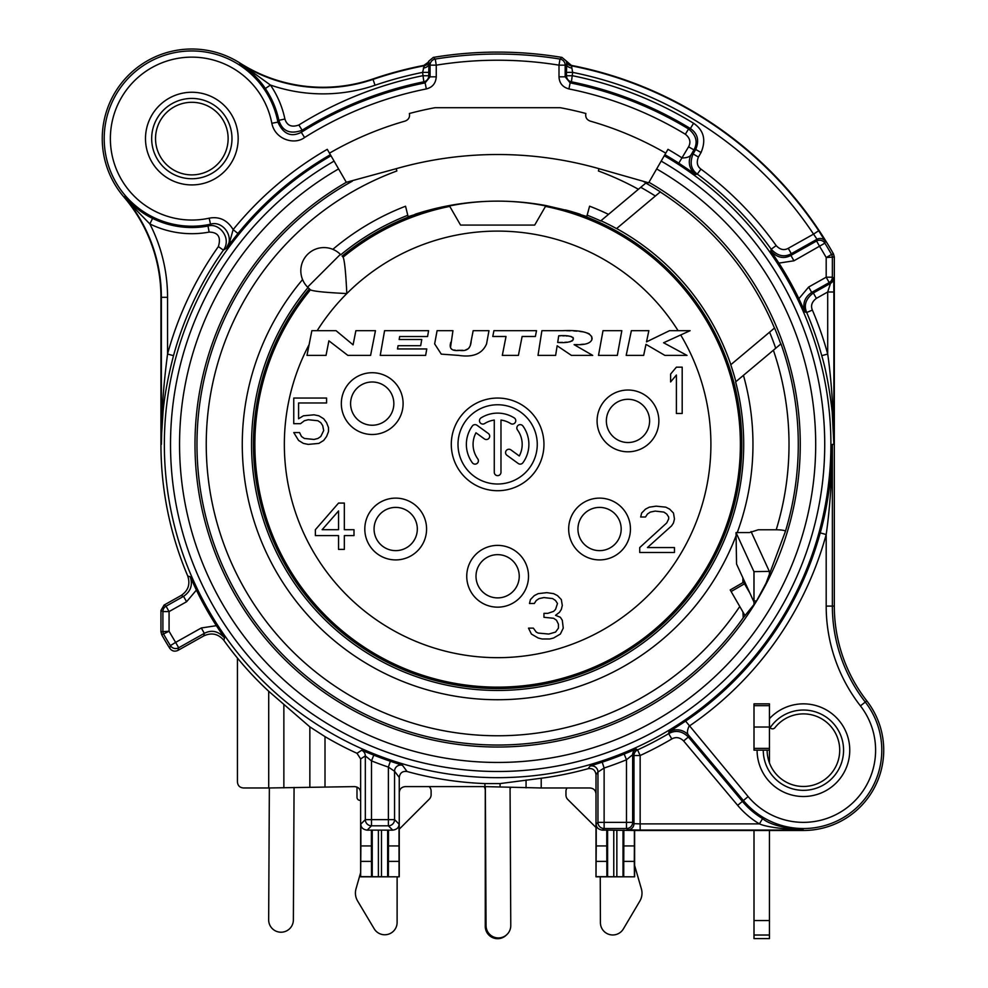 <?xml version="1.0" encoding="UTF-8"?>
<svg xmlns="http://www.w3.org/2000/svg" width="988" height="988" viewBox="0 0 988 988"><rect width="100%" height="100%" fill="white"/><g stroke="black" fill="none" stroke-linecap="round" stroke-linejoin="round"><path stroke-width="1.48" d="M388.494 830.118L388.494 845.938L399.016 845.938L399.016 824.078C399.053 827.462 396.954 829.475 392.73 830.155L371.389 830.118L371.389 845.938L360.867 845.938L360.867 824.078L365.325 819.632L365.325 755.906L360.632 758.932L360.632 792.796C360.348 788.955 358.286 786.905 354.457 786.609L268.711 787.979L268.711 691.267A336.686 336.686 0 0 1 223.881 640.385L224.498 637.902C218.299 631.06 211.58 629.554 204.331 633.357L201.317 627.973L175.654 642.373A377.984 377.984 0 0 1 169.072 631.246L169.072 611.572L186.584 601.741L196.39 590.095A334.636 334.636 0 0 0 216.36 625.676L224.498 637.902M186.584 601.741L183.558 596.357L181.088 595.517L164.094 605.051L166.046 606.187L169.072 611.572L162.897 611.572L160.945 610.436L160.945 631.764L169.072 631.246L161.748 634.815A386.11 386.11 0 0 0 169.726 648.252L170.393 645.609L175.654 642.373L178.68 647.77L178.001 650.376L203.763 635.914L204.331 633.357L178.68 647.77A6.175 6.175 -165.4 0 1 170.393 645.609A384.159 384.159 0 0 1 163.699 634.308A6.175 6.175 -104.8 0 1 162.897 631.246L162.897 611.572A6.175 6.175 -59.7 0 1 166.046 606.187L183.558 596.357C190.783 591.367 192.993 584.847 190.19 576.782L187.732 576.004A336.686 336.686 0 0 1 160.945 444.39L160.945 297.326A154.437 154.437 0 0 0 123.796 196.859A89.575 89.575 0 0 1 239.985 63.059A154.437 154.437 0 0 0 372.896 78.978A386.11 386.11 0 0 1 423.864 65.393L428.928 61.775A6.175 6.175 -50.8 0 1 424.284 65.751L422.592 72.383L428.767 72.383L428.767 75.755L430.076 76.817L436.251 76.817L436.251 65.159A384.159 384.159 0 0 1 558.998 65.159L558.998 76.817C559.319 83.14 562.629 87.179 568.927 88.932A362.534 362.534 0 0 1 685.363 134.245C689.995 138.011 691.069 142.198 688.587 146.804L678.793 163.168L695.626 174.481L697.293 174.098A336.044 336.044 0 0 1 771.171 249.198L770.764 250.878C776.963 257.707 783.682 259.214 790.919 255.41L816.582 241.01L819.608 246.395A377.984 377.984 0 0 1 826.19 257.522L826.19 277.196L808.666 287.026L798.872 298.672A334.636 334.636 0 0 0 778.902 263.104L770.764 250.878M640.743 187.325A294.214 294.214 0 0 1 655.365 196.032L660.33 191.87A300.389 300.389 0 0 0 645.806 183.076L608.509 214.371A255.336 255.336 0 0 0 589.589 206.183L586.786 216.508L579.462 214.322A244.184 244.184 0 0 1 716.646 552.341A244.184 244.184 0 0 1 365.004 649.412A244.184 244.184 0 0 1 309.368 288.879L308.021 287.533A246.074 246.074 0 0 0 444.612 684.684A246.074 246.074 0 0 0 735.628 381.887L735.875 381.689A246.37 246.37 0 0 0 730.762 364.757L769.603 332.166A294.214 294.214 0 0 1 775.704 348.27M566.482 72.371L566.482 75.755L572.657 75.755A376.193 376.193 0 0 1 693.588 123.265C703.839 130.268 706.321 140.012 701.048 152.523L698.442 157.043C696.318 162.291 697.158 166.317 700.961 169.133A342.219 342.219 0 0 1 776.198 245.617C780.051 249.729 784.064 250.631 788.276 248.309L813.556 234.131L817.027 239.257L816.582 241.01A6.175 6.175 14.6 0 1 824.869 243.159L825.301 241.393L818.694 230.71L813.556 234.131A379.491 379.491 0 0 0 572.657 72.383L566.482 72.383L566.766 61.417L561.962 57.415A392.285 392.285 0 0 0 433.287 57.415L428.496 61.417M634.617 830.488L606.768 830.118L606.768 845.938L596.233 845.938L595.999 876.825L634.617 876.825L634.617 830.488L803.417 830.488A80.312 80.312 0 0 0 866.822 700.887A154.437 154.437 0 0 1 834.317 606.089L834.317 257.004L833.502 253.965A386.11 386.11 0 0 0 571.397 65.393L566.766 61.417M833.872 292.003L833.662 277.961L832.365 277.196L826.19 277.196L829.204 282.58L830.513 283.346L827.697 292.003L833.872 292.003L833.872 444.39L833.02 411.218C831.686 388.012 829.908 368.956 827.697 354.037L821.744 355.668C826.079 370.315 829.562 389.025 832.192 411.811L833.872 444.39L832.365 444.39L832.365 606.089L826.19 606.089A162.563 162.563 0 0 0 860.412 705.877A72.186 72.186 0 0 1 848.778 806.332A72.186 72.186 0 0 1 748.126 796.575L685.61 721.104L668.925 731.972L668.678 733.627C675.557 729.848 682.115 730.972 688.364 736.999L688.648 735.307A15.45 15.438 9.6 0 0 668.925 731.972M571.916 68.036A6.175 4.075 0.9 0 1 566.532 64.01L565.173 65.159L565.173 76.817L566.482 75.755A6.175 6.175 -129.2 0 0 571.422 81.806L572.657 72.383L571.397 65.393M778.902 263.104L793.944 260.795L824.869 243.159A384.159 384.159 0 0 1 831.55 254.472L833.502 253.965M433.287 57.415L435.263 59.058L436.251 65.159L430.076 65.159A6.175 6.175 -49.6 0 1 435.263 59.058A390.334 390.334 0 0 1 559.986 59.058L558.998 65.159L565.173 65.159A6.175 6.175 49.6 0 0 559.986 59.058L561.962 57.415M428.928 61.775L428.767 72.383M568.927 88.932L570.138 82.868A368.709 368.709 0 0 1 688.562 128.959L690.377 128.539A370.018 370.018 0 0 0 571.422 81.806L570.138 82.868L565.173 76.817L558.998 76.817M818.694 230.71A385.678 385.678 0 0 0 570.965 65.751A6.175 6.175 50.8 0 1 566.322 61.775M776.198 245.617L771.171 249.198C777.581 256.053 784.287 257.559 791.302 253.706L790.919 255.41L793.944 260.795M788.276 248.309L791.302 253.706L817.027 239.257A6.175 6.175 14.5 0 1 825.301 241.393M833.02 411.218A6.175 1.025 -5.7 0 0 832.192 411.811M190.19 576.782L196.39 590.095M268.711 691.267L309.849 726.872L325.003 736.628A339.427 339.427 0 0 0 357.014 753.313L361.657 750.263L373.785 755.141A334.524 334.524 0 0 0 390.359 761.242L388.383 767.096L394.558 771.245A6.175 6.175 143.3 0 1 402.486 765.317L390.359 761.242M484.923 783.57L500.076 783.583L541.214 778.235L541.214 787.979L484.923 786.609L484.923 783.57A339.427 339.427 0 0 1 407.068 771.505L402.486 765.317M541.214 787.979L589.824 787.979C593.652 788.263 595.715 790.326 595.999 794.154L595.999 774.617C595.282 770.01 592.664 768.034 588.169 768.664A336.686 336.686 0 0 1 541.214 778.235M588.169 768.664L590.071 766.108L602.198 762.143A334.524 334.524 0 0 0 624.157 754.054L636.284 749.052L637.581 749.892A336.044 336.044 0 0 0 668.678 733.627L671.815 738.95C675.953 736.678 679.892 737.344 683.634 740.963L737.665 805.356A85.845 85.845 0 0 0 759.414 823.881C766.219 826.882 780.89 828.932 803.417 830.056L640.15 830.056L640.15 823.881L633.975 823.671A6.175 6.175 135 0 1 627.8 829.846L640.15 830.056M685.61 721.104A334.524 334.524 0 0 0 820.225 532.89C824.832 516.922 828.315 498.248 830.673 476.883L832.365 444.39L831.501 477.476A6.175 1.025 5.7 0 1 830.673 476.883M834.317 257.004L826.19 257.522L831.55 254.472A6.175 6.175 75.2 0 1 832.365 257.522L832.365 277.196A6.175 6.175 120.3 0 1 829.204 282.58L811.691 292.411C804.467 297.4 802.268 303.921 805.072 311.986L806.702 312.504A336.044 336.044 0 0 1 821.744 355.668M805.072 311.986L798.872 298.672M346.319 182.298L338.588 168.923A318.074 318.074 0 0 0 253.965 648.832A318.074 318.074 0 0 0 741.284 648.832A318.074 318.074 0 0 0 656.662 168.923L648.647 182.817L598.987 168.676L598.419 170.986L598.987 168.676A369.994 369.994 0 0 0 396.262 168.676L346.319 182.298A302.624 302.624 0 0 0 265.797 638.915A302.624 302.624 0 0 0 729.453 638.915A302.624 302.624 0 0 0 648.943 182.298L667.974 149.324A340.699 340.699 0 0 1 682.14 157.969C687.166 157.895 690.254 156.684 691.378 154.313L693.094 153.955C689.55 162.699 690.945 169.417 697.293 174.098L700.961 169.133M678.793 163.168A334.524 334.524 0 0 0 664.887 154.684L664.269 155.758A333.277 333.277 0 0 1 752.93 658.613A333.277 333.277 0 0 1 242.319 658.613A333.277 333.277 0 0 1 330.992 155.758L330.363 154.684A334.524 334.524 0 0 0 237.935 233.514L226.314 248.334C235.206 237.046 222.547 220.176 210.506 224.202L209.184 218.175A81.448 81.448 0 0 1 112.101 155.264A81.448 81.448 0 0 1 175.839 58.724A81.448 81.448 0 0 1 271.836 123.29C275.096 139.679 294.622 145.224 304.576 137.517A362.534 362.534 0 0 1 426.334 88.932C432.472 87.376 435.77 83.338 436.251 76.817M173.48 355.766A336.044 336.044 0 0 1 223.412 250.149L226.314 248.334L230.043 240.677A6.175 4.174 -142.3 0 1 229.685 243.925M133.504 207.196A6.175 2.322 130.8 0 0 133.232 205.628L124.13 196.575L133.504 207.196L149.855 223.93A161.056 161.056 0 0 1 167.552 297.326L167.552 354.037L173.505 355.668C168.022 376.786 164.539 395.484 163.057 411.811L160.945 444.39M191.833 102.295A36.297 36.297 0 0 1 228.129 138.592A36.297 36.297 0 0 1 191.833 174.888A36.297 36.297 0 0 1 155.536 138.592A36.297 36.297 0 0 1 191.833 102.295M191.833 92.255A46.337 46.337 0 0 1 238.17 138.592A46.337 46.337 0 0 1 191.833 184.917A46.337 46.337 0 0 1 145.495 138.592A46.337 46.337 0 0 1 191.833 92.255M329.486 153.152A336.278 336.278 0 0 1 405.129 121.079C408.624 119.696 410.045 117.164 409.39 113.497A342.453 342.453 0 0 1 435.004 107.704L560.245 107.704A342.453 342.453 0 0 1 585.872 113.497C585.217 117.177 586.625 119.696 590.12 121.079A336.278 336.278 0 0 1 665.764 153.152M237.935 233.514L233.143 229.624C227.351 220.077 219.361 216.261 209.184 218.175M693.588 123.265L690.377 128.539C697.689 133.541 699.467 140.506 695.7 149.435L693.094 153.955L698.442 157.043M685.363 134.245L688.562 128.959C696.268 135.233 698.059 142.21 693.934 149.892L688.587 146.804M701.048 152.523L695.7 149.435L693.934 149.892L691.378 154.313A15.45 15.438 -101.9 0 0 695.626 174.481M449.515 205.949L425.482 211.111A244.184 244.184 0 0 0 415.787 214.322L408.118 216.644L405.549 206.22L408.118 216.644M579.462 214.322A244.184 244.184 0 0 0 569.421 211L545.956 205.566A266.18 266.18 0 0 0 415.071 214.273M580.215 214.273A266.18 266.18 0 0 0 565.346 209.888M616.611 228.549A246.457 246.457 0 0 1 730.848 364.683M655.365 196.032L616.537 228.611A246.37 246.37 0 0 0 600.939 220.732L608.509 214.371L600.939 220.732M407.785 215.298A246.074 246.074 0 0 0 340.786 254.781L339.625 253.644M586.786 216.508L587.131 215.162A246.074 246.074 0 0 1 600.692 220.929M735.875 381.689L780.977 343.849A300.648 300.648 0 0 1 785.411 531.396C785.176 530.42 782.113 529.877 776.222 529.778L758.253 529.778L749.46 532.569L736.035 532.581L736.554 564.037L753.943 601.964A15.45 2.952 180 0 1 754.005 602.211M587.922 212.408L588.391 210.716M588.947 208.641L589.28 207.357M742.89 582.636L742.89 577.856M396.262 168.676L396.83 170.986L396.262 168.676M769.442 575.93L769.442 571.891A30.887 5.891 0 0 0 769.331 571.385L751.078 531.569M785.411 531.396L766.108 583.093L756.894 600.321A302.55 302.55 0 0 1 755.832 602.062L754.005 604.891L754.005 571.891A15.45 2.952 0 0 0 753.943 571.644L736.035 532.581M754.005 604.508L743.211 617.821L742.964 612.029M769.442 762.934L769.442 718.684A46.337 46.337 0 0 1 842.949 726.007A46.337 46.337 0 0 1 815.977 794.784A46.337 46.337 0 0 1 757.092 750.176L754.005 750.176L754.005 703.851L769.442 703.851L769.442 718.684A46.337 46.337 0 0 1 842.949 726.007A46.337 46.337 0 0 1 815.977 794.784A46.337 46.337 0 0 1 757.092 750.176L754.005 750.176L754.005 703.851L769.442 703.851L769.442 705.654L754.005 705.654M754.005 935.031L769.442 935.031L769.442 938.6L754.005 938.6L754.005 830.488M769.603 332.166L774.456 328.09A300.266 300.266 0 0 0 660.219 191.956L660.33 191.87M736.085 535.694A255.336 255.336 0 0 1 367.746 664.232A255.336 255.336 0 0 1 302.575 279.592L303.699 281.926M304.86 283.815L305.947 285.273M306.898 286.384L308.021 287.533M737.258 532.569A255.336 255.336 0 0 0 743.445 375.329L735.628 381.887M340.786 254.781L340.366 254.361A23.169 23.169 0 0 0 307.601 254.361A23.169 23.169 0 0 0 307.601 287.125L310.059 289.509A243.246 243.246 0 0 0 442.155 681.226A243.246 243.246 0 0 0 734.467 388.914A243.246 243.246 0 0 0 342.75 256.818L343.095 257.164A242.752 242.752 0 0 1 449.775 206.393L460.556 225.079L534.693 225.079L545.487 206.393A242.752 242.752 0 0 1 724.624 530.42A242.752 242.752 0 0 1 375.712 654.303A242.752 242.752 0 0 1 310.405 289.855L310.059 289.509M338.514 252.706L337.056 251.619M335.167 250.458L332.845 249.334A255.336 255.336 0 0 1 405.549 206.22M769.442 935.031L769.442 830.488M767.133 750.176A36.297 36.297 0 0 0 814.161 784.843A36.297 36.297 0 0 0 833.353 729.65A36.297 36.297 0 0 0 774.963 727.662A3.088 3.088 0 0 1 770.146 727.711L769.442 725.748M769.442 750.176L757.092 750.176M754.005 727.02L769.442 727.02M399.251 829.167L429.311 799.119A6.175 6.175 0 0 0 431.114 794.747L431.114 791.129A6.175 6.175 0 0 0 429.15 786.609M397.127 876.825L397.114 922.397A12.35 12.35 0 0 1 374.143 928.72L357.594 900.957A15.45 15.45 0 0 1 356.013 888.817L360.632 872.602M360.632 800.379L360.077 800.379A3.088 3.088 0 0 1 356.989 797.291L356.989 788.029A3.088 3.088 0 0 1 357.113 787.164M360.867 845.938L360.632 876.825L399.251 876.825L399.251 792.796C399.535 788.955 401.597 786.905 405.426 786.609L484.923 786.609M268.711 787.979L243.604 787.979C239.775 787.695 237.713 785.633 237.429 781.804L237.429 658.045M484.021 786.609A6.175 6.175 0 0 1 485.269 790.338L485.269 926.312A12.35 12.35 0 0 0 506.436 934.981M510.067 789.338A6.175 6.175 0 0 1 510.833 787.201M510.055 787.164L510.771 925.521A12.35 12.35 0 0 1 498.483 937.933A12.35 12.35 0 0 1 486.059 925.645L485.343 786.609M606.768 830.118L602.519 830.155C598.296 829.488 596.209 827.462 596.233 824.078L596.233 845.938M671.815 738.95A342.219 342.219 0 0 1 640.15 755.511L633.975 755.511A6.175 6.175 122.7 0 1 637.581 749.892L640.15 755.511L640.15 823.881L759.414 823.881L762.575 818.583C768.886 824.14 782.508 827.969 803.417 830.056L803.417 830.488M624.157 754.054L626.491 759.772L632.666 754.671L632.666 822.362L604.125 822.362L604.125 768.009L602.198 762.143M627.8 829.846L626.491 828.537L626.491 759.772A340.699 340.699 0 0 1 604.125 768.009L597.95 772.036L595.999 774.617M636.284 749.052A6.175 6.175 122.8 0 0 632.666 754.671L633.975 755.511L633.975 823.671L632.666 822.362A6.175 6.175 135 0 1 626.491 828.537L604.125 828.537L604.125 822.362L597.95 822.362L596.233 824.078M595.999 794.154L595.999 876.825M361.657 750.263A6.175 6.175 57 0 1 365.325 755.906L371.5 760.884L373.785 755.141M360.632 758.932L357.014 753.313M360.632 792.796L360.632 876.825M365.325 819.632L371.5 819.632L371.5 760.884A340.699 340.699 0 0 0 388.383 767.096L388.383 819.632L371.5 819.632L371.5 825.807A6.175 6.175 -135 0 1 365.325 819.632M371.389 830.118L367.153 830.155C362.929 829.488 360.842 827.462 360.867 824.078M392.73 830.155L388.383 825.807L388.383 819.632L394.558 819.632A6.175 6.175 135 0 1 388.383 825.807L371.5 825.807L367.153 830.155M407.068 771.505C402.511 770.924 399.905 772.912 399.251 777.457L394.558 771.245L394.558 819.632L399.016 824.078M399.251 792.796L399.251 777.457M590.071 766.108A6.175 6.175 -143 0 1 597.95 772.036L597.95 822.362A6.175 6.175 -135 0 0 604.125 828.537L602.519 830.155M634.617 876.825L596.184 876.64M606.768 845.938L606.891 876.48M606.484 861.375L596.32 861.375M623.86 830.118L623.724 876.48M634.395 830.266L634.395 845.938L623.86 845.938M634.395 845.938L634.308 861.375L624.144 861.375M634.308 861.375L634.444 876.64M399.251 876.825L360.818 876.64M371.389 845.938L371.525 876.48M371.118 861.375L360.953 861.375M388.494 845.938L388.358 876.48M399.016 845.938L399.066 876.64M398.93 861.375L388.766 861.375M834.317 606.089L832.365 606.089A156.388 156.388 0 0 0 865.29 702.085A78.361 78.361 0 0 1 852.669 811.136A78.361 78.361 0 0 1 743.396 800.552L688.648 735.307C686.919 733.504 687.055 730.478 689.081 726.205A340.699 340.699 0 0 0 826.19 534.533C828.537 518.255 830.303 499.236 831.501 477.476M820.225 532.89L826.19 534.533L826.19 606.089M560.245 107.704L435.004 107.704M745.063 615.66L730.218 589.96L743.594 582.228L749.929 593.208M754.005 920.544L769.442 920.544M230.043 240.677L233.143 229.624A340.699 340.699 0 0 1 327.275 149.324L330.363 154.684M330.992 155.758L338.588 168.923M167.552 297.326L161.377 297.326L161.377 444.39L162.23 411.218C162.983 394.607 164.761 375.551 167.552 354.037A342.219 342.219 0 0 1 218.373 246.58L223.412 250.149C232.118 238.281 219.114 222.374 207.999 226.042L210.506 224.202A87.623 87.623 0 0 1 106.062 156.524A87.623 87.623 0 0 1 174.629 52.66A87.623 87.623 0 0 1 277.9 122.129L271.836 123.29M298.87 124.982L302.13 130.231L301.291 132.293A368.709 368.709 0 0 1 425.112 82.868L423.827 81.806A6.175 6.175 -50.8 0 0 428.767 75.755L422.592 75.755A376.193 376.193 0 0 0 298.87 124.982C291.658 127.6 287.002 125.612 284.902 119.029A95.107 95.107 0 0 0 270.44 85.054A161.056 161.056 0 0 0 375.032 85.24A379.491 379.491 0 0 1 422.592 72.383L423.827 81.806A370.018 370.018 0 0 0 302.13 130.231C290.126 134.578 282.37 131.268 278.863 120.301A88.932 88.932 0 0 0 265.34 88.525L270.44 85.054L239.985 63.059M423.333 68.036A6.175 4.075 179.1 0 0 428.718 64.01L430.076 65.159L430.076 76.817L425.112 82.868L426.334 88.932M284.902 119.029L278.863 120.301L277.9 122.129C283.309 134.121 291.102 137.505 301.291 132.293L304.576 137.517M133.232 205.628C140.728 211.716 147.187 215.964 152.584 218.385L149.855 223.93A95.107 95.107 0 0 0 209.123 232.106C218.163 232.266 221.238 237.095 218.373 246.58M265.327 88.525C262.277 83.61 257.164 77.83 249.976 71.161L239.751 63.417A154.881 154.881 0 0 0 373.032 79.398L372.896 78.978M251.57 71.21A6.175 2.322 -48.8 0 1 249.976 71.161M343.095 257.164C344.54 260.153 345.788 272.293 346.813 293.56C325.534 292.534 313.406 291.299 310.393 289.867M449.775 206.393L460.556 225.079L534.693 225.079M309.368 288.879L310.022 289.546M450.516 347.443L452.949 330.684L437.091 330.684L434.646 343.873L441.278 354.136L458.728 355.396C473.054 357.607 482.342 353.766 486.565 343.873L488.974 330.684L473.178 330.684L470.399 344.898M469.312 347.492L468.67 348.332M468.139 348.826L465.743 349.9M462.866 350.308L457.296 350.357M455.579 350.258L453.764 350.011M452.195 349.517L451.059 348.641M591.689 336.414L591.874 339.884M583.488 344.207L580.685 344.466M577.486 344.602L574.102 344.651C585.625 345.22 591.614 343.132 592.084 338.378C591.17 332.499 581.302 329.93 562.456 330.684L541.893 330.684L538.003 355.396L555.639 355.396L557.146 345.788L571.422 355.396L592.701 355.396L574.102 344.651M566.495 330.708L570.175 330.795M573.732 330.931L576.881 331.141M579.907 331.437L582.5 331.807M583.896 332.067L585.242 332.363M587.477 333.055L589.33 333.932M562.567 342.404L557.677 342.453L558.726 335.784L560.702 335.784M562.53 335.809L564.358 335.858M565.914 335.92L567.421 336.006M568.705 336.118L569.915 336.278M570.718 336.439L571.41 336.612M572.781 337.279L573.324 338.057M572.855 340.317L571.78 341.156M570.348 341.675L568.582 342.009M566.754 342.194L564.704 342.33M350.592 403.61A21.625 21.625 0 0 1 372.217 381.986A21.625 21.625 0 0 1 393.841 403.61A21.625 21.625 0 0 1 372.217 425.235A21.625 21.625 0 0 1 350.592 403.61M417.319 529.025A21.625 21.625 0 0 1 395.694 550.637A21.625 21.625 0 0 1 374.069 529.025A21.625 21.625 0 0 1 395.694 507.4A21.625 21.625 0 0 1 417.319 529.025M519.243 576.276A21.625 21.625 0 0 1 497.631 597.901A21.625 21.625 0 0 1 476.006 576.276A21.625 21.625 0 0 1 497.631 554.651A21.625 21.625 0 0 1 519.243 576.276M577.943 529.025A21.625 21.625 0 0 1 599.555 507.4A21.625 21.625 0 0 1 621.18 529.025A21.625 21.625 0 0 1 599.555 550.637A21.625 21.625 0 0 1 577.943 529.025M606.36 420.913A21.625 21.625 0 0 1 627.973 399.288A21.625 21.625 0 0 1 649.598 420.913A21.625 21.625 0 0 1 627.973 442.525A21.625 21.625 0 0 1 606.36 420.913M306.996 355.396L326.028 355.396L328.893 340.823L347.862 355.396L370.586 355.396L375.465 330.684L355.878 330.684L353.087 344.837L336.056 330.684L311.862 330.684L306.996 355.396M380.244 355.396L425.643 355.396L426.779 348.949L397.497 348.949L398.065 345.689L420.678 345.689L421.765 339.502L399.152 339.502L399.671 336.525L427.569 336.525L428.594 330.684L384.579 330.684L380.244 355.396M471.128 341.737C470.473 348.566 466.632 351.456 459.605 350.394C451.775 351.32 448.848 348.603 450.8 342.256M502.312 355.396L518.404 355.396L522.121 336.488L535.373 336.488L536.521 330.684L493.926 330.684L492.777 336.488L506.029 336.488L502.312 355.396M558.726 335.784C568.112 335.179 573.003 336.291 573.361 339.119C571.83 341.971 566.606 343.083 557.677 342.453M598.506 355.396L617.315 355.396L621.835 330.684L603.013 330.684L598.506 355.396M626.182 355.396L643.67 355.396L645.979 344.367L664.887 355.396L687.006 355.396L663.59 342.762L690.106 330.684L669.518 330.684L646.51 341.86L648.857 330.684L631.369 330.684L626.182 355.396M543.956 444.39A46.337 46.337 0 0 0 497.631 398.053A46.337 46.337 0 0 0 451.294 444.39A46.337 46.337 0 0 0 497.631 490.715A46.337 46.337 0 0 0 543.956 444.39M537.262 444.39A39.631 39.631 0 0 1 497.631 484.009A39.631 39.631 0 0 1 458 444.39A39.631 39.631 0 0 1 497.631 404.759A39.631 39.631 0 0 1 537.262 444.39M494.272 472.289A3.347 3.347 0 0 0 497.631 475.648A3.347 3.347 0 0 0 500.978 472.289L500.978 420.061A24.552 24.552 0 0 1 510.635 423.556A3.347 3.347 0 0 0 515.254 422.494A3.347 3.347 0 0 0 514.192 417.875A31.258 31.258 0 0 0 481.057 417.875A3.347 3.347 0 0 0 479.995 422.494A3.347 3.347 0 0 0 484.614 423.556A24.552 24.552 0 0 1 494.272 420.061L494.272 472.289M472.338 462.755A3.347 3.347 0 0 0 477.019 463.496A3.347 3.347 0 0 0 477.76 458.815A24.552 24.552 0 0 1 475.981 432.793L484.367 438.894A3.347 3.347 0 0 0 489.048 438.153A3.347 3.347 0 0 0 488.307 433.473L477.019 425.272A3.347 3.347 0 0 0 472.338 426.013A31.258 31.258 0 0 0 472.338 462.755M519.28 455.974L510.895 449.886A3.347 3.347 0 0 0 506.214 450.627A3.347 3.347 0 0 0 506.955 455.307L518.231 463.496A3.347 3.347 0 0 0 522.911 462.755A31.258 31.258 0 0 0 522.911 426.013A3.347 3.347 0 0 0 518.231 425.272A3.347 3.347 0 0 0 517.49 429.953A24.552 24.552 0 0 1 519.28 455.974M676.397 375.045L676.397 413.49L682.189 413.49L682.189 367.166L676.397 367.166L670.605 374.069L670.605 381.948L676.397 375.045M560.369 634.049L563.259 628.133L562.296 620.254L560.369 617.29L555.54 615.326L559.406 612.362L561.332 609.411L562.296 605.459L561.332 599.555L557.479 595.603L553.613 593.64L546.858 592.652L538.164 593.64L534.31 595.603L530.445 599.555L529.482 603.495L534.31 603.495L536.237 600.531L539.139 598.567L543.956 597.579L552.65 598.567L555.54 600.531L557.479 603.495L555.54 609.411L553.613 611.374L547.821 613.35L543.956 613.35L543.956 617.29L553.613 618.278L556.503 620.254L558.442 624.194L558.442 628.133L555.54 632.085L548.785 634.049L538.164 633.061L536.237 632.085L533.347 628.133L528.518 628.133L531.408 634.049L538.164 638.001L542.029 638.977L549.748 638.977L553.613 638.001L560.369 634.049M639.718 547.562L639.718 552.49L674.458 552.49L674.458 547.562L647.436 547.562L671.568 525.875L673.495 522.924L674.458 518.972L673.495 513.056L669.642 509.116L665.776 507.153L656.118 506.165L649.363 507.153L645.51 509.116L641.644 513.056L640.681 517.008L645.51 517.008L647.436 514.044L650.326 512.08L655.155 511.092L663.85 512.08L666.739 514.044L668.666 517.008L668.666 518.972L666.739 522.924L639.718 547.562M338.551 503.077L315.382 529.692L315.382 535.607L338.551 535.607L338.551 549.402L344.343 549.402L344.343 535.607L354 535.607L354 529.692L344.343 529.692L344.343 503.077L338.551 503.077M322.137 529.692L338.551 510.957L338.551 529.692L322.137 529.692M300.525 423.679L304.378 420.727L308.244 419.739L317.889 420.727L320.791 422.691L322.718 425.655L323.681 430.583L320.791 436.498L317.889 438.474L314.036 439.45L304.378 438.474L301.488 436.498L299.549 432.559L293.757 432.559L298.586 440.438L303.415 443.402L308.244 444.39L318.865 443.402L323.681 440.438L326.583 436.498L328.51 431.571L328.51 427.631L326.583 422.691L323.681 418.751L318.865 415.8L314.036 414.812L303.415 415.8L298.586 418.751L298.586 402.981L326.583 402.981L326.583 398.053L293.757 398.053L293.757 423.679L300.525 423.679M294.066 787.424L293.374 919.927A12.35 12.35 0 0 1 280.95 932.215A12.35 12.35 0 0 1 268.662 919.803L269.353 787.979M634.617 865.463L641.397 888.916A15.45 15.45 0 0 1 639.854 901.056L623.403 928.881A12.35 12.35 0 0 1 600.408 922.631L600.247 876.825M595.999 827.475L567.791 799.465A6.175 6.175 0 0 1 565.963 795.105L565.951 791.487A6.175 6.175 0 0 1 567.026 787.979M216.36 625.676L201.317 627.973M808.666 287.026L811.691 292.411L813.346 292.979C805.813 298.709 803.602 305.218 806.702 312.504L812.383 310.084A342.219 342.219 0 0 1 827.697 354.037L827.697 292.003L816.372 298.364C811.852 301.809 810.518 305.712 812.383 310.084M160.945 610.436L164.094 605.051M161.748 634.815L160.945 631.764M178.001 650.376C174.641 651.858 171.887 651.154 169.726 648.252M223.881 640.385C218.311 633.814 211.605 632.32 203.763 635.914M181.088 595.517C188.226 590.725 190.449 584.217 187.732 576.004M423.864 65.393L424.284 65.751A385.678 385.678 0 0 0 373.032 79.398L375.032 85.24M816.372 298.364L813.346 292.979L830.513 283.346A6.175 6.175 -59.7 0 0 833.662 277.961M123.796 196.859L124.13 196.575A154.881 154.881 0 0 1 161.377 297.326L160.945 297.326M191.833 178.742A40.15 40.15 0 0 0 231.982 138.592A40.15 40.15 0 0 0 191.833 98.43A40.15 40.15 0 0 0 151.67 138.592A40.15 40.15 0 0 0 191.833 178.742M415.787 214.322A244.184 244.184 0 0 0 342.12 256.127M776.222 529.778A291.386 291.386 0 0 0 773.382 350.221M396.83 170.986A291.386 291.386 0 0 0 268.699 624.651A291.386 291.386 0 0 0 739.765 606.484M638.421 189.276A291.386 291.386 0 0 0 598.419 170.986M769.331 571.385L753.943 571.644L753.943 601.964M756.512 600.939L754.005 600.939M774.555 328.004A300.389 300.389 0 0 1 780.755 344.022M643.003 181.212A300.648 300.648 0 0 1 646.016 182.904M743.211 617.821A300.648 300.648 0 0 1 273.651 644.942A300.648 300.648 0 0 1 352.259 181.212M763.267 750.176A40.15 40.15 0 0 0 816.273 788.226A40.15 40.15 0 0 0 835.354 725.847A40.15 40.15 0 0 0 770.146 727.711M769.442 748.373L754.005 748.373M737.665 805.356L742.396 801.392A79.67 79.67 0 0 0 762.575 818.583M683.634 740.963L688.364 736.999L742.396 801.392L748.126 796.575M526.061 780.088L526.061 787.868M500.076 786.72L500.076 783.583M607.608 830.278L607.608 876.615M613.77 830.377L613.77 876.714M616.858 830.377L616.858 876.714M623.008 830.278L623.008 876.615M325.003 786.609L325.003 736.628M309.849 786.72L309.849 726.872M283.865 787.868L283.865 704.777M372.241 830.278L372.241 876.615M378.392 830.377L378.392 876.714M381.492 830.377L381.492 876.714M387.642 830.278L387.642 876.615M866.822 700.887L860.412 705.877M731.12 591.528L744.495 583.797M768.331 759.451L769.442 759.451M152.572 218.385A88.932 88.932 0 0 0 207.999 226.042L209.123 232.106M162.23 411.218A6.175 1.025 -174.3 0 1 163.057 411.811M661.182 161.106A327.102 327.102 0 0 1 748.2 654.649A327.102 327.102 0 0 1 247.049 654.649A327.102 327.102 0 0 1 334.08 161.106M678.089 330.684A213.297 213.297 0 0 0 317.173 330.684M309.133 344.577A213.297 213.297 0 0 0 503.139 657.6A213.297 213.297 0 0 0 680.707 334.969M340.366 254.361A23.169 23.169 0 0 0 307.601 254.361A23.169 23.169 0 0 0 307.601 287.125L340.366 254.361M341.329 403.61A30.887 30.887 0 0 1 372.217 372.723A30.887 30.887 0 0 1 403.104 403.61A30.887 30.887 0 0 1 372.217 434.498A30.887 30.887 0 0 1 341.329 403.61M426.581 529.025A30.887 30.887 0 0 1 395.694 559.912A30.887 30.887 0 0 1 364.807 529.025A30.887 30.887 0 0 1 395.694 498.125A30.887 30.887 0 0 1 426.581 529.025M528.518 576.276A30.887 30.887 0 0 1 497.631 607.163A30.887 30.887 0 0 1 466.744 576.276A30.887 30.887 0 0 1 497.631 545.388A30.887 30.887 0 0 1 528.518 576.276M568.668 529.025A30.887 30.887 0 0 1 599.555 498.125A30.887 30.887 0 0 1 630.443 529.025A30.887 30.887 0 0 1 599.555 559.912A30.887 30.887 0 0 1 568.668 529.025M597.085 420.913A30.887 30.887 0 0 1 627.973 390.025A30.887 30.887 0 0 1 658.86 420.913A30.887 30.887 0 0 1 627.973 451.8A30.887 30.887 0 0 1 597.085 420.913"/></g></svg>
